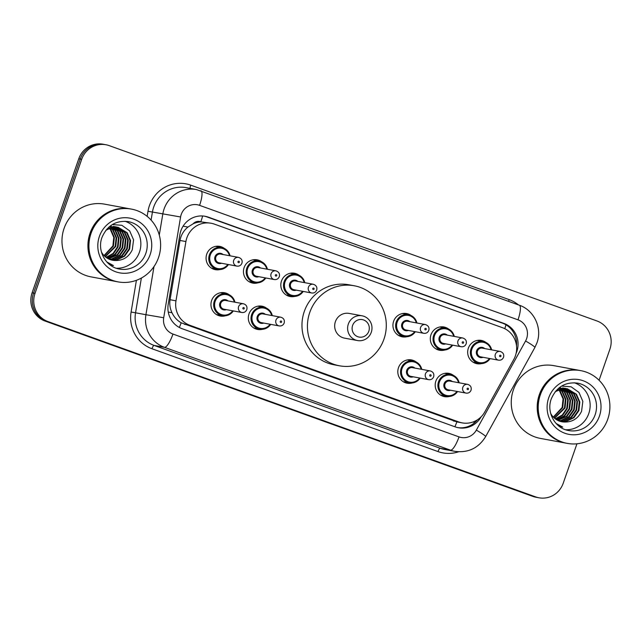 <?xml version="1.0" encoding="UTF-8"?>
<svg xmlns="http://www.w3.org/2000/svg" width="642" height="642" viewBox="0 0 642 642"><rect width="100%" height="100%" fill="white"/><g stroke="black" fill="none" stroke-linecap="round" stroke-linejoin="round"><path stroke-width="0.96" d="M412.172 382.977A11.837 11.46 -79.5 0 1 398.489 367.689A11.837 11.46 -79.5 0 1 416.064 361.944M262.682 329.234A11.837 11.46 -79.5 0 1 249 313.946A11.837 11.46 -79.5 0 1 266.574 308.2M225.31 315.8A11.837 11.46 -79.5 0 1 211.627 300.512A11.837 11.46 -79.5 0 1 229.202 294.766M449.544 396.411A11.837 11.46 -79.5 0 1 435.862 381.123A11.837 11.46 -79.5 0 1 453.437 375.377M257.803 282.865A11.837 11.46 -79.5 0 1 244.12 267.57A11.837 11.46 -79.5 0 1 261.695 261.832M220.431 269.431A11.837 11.46 -79.5 0 1 206.748 254.136A11.837 11.46 -79.5 0 1 224.323 248.398M407.293 336.601A11.837 11.46 -79.5 0 1 393.61 321.313A11.837 11.46 -79.5 0 1 411.185 315.575M295.176 296.299A11.837 11.46 -79.5 0 1 281.493 281.011A11.837 11.46 -79.5 0 1 299.068 275.266M444.665 350.042A11.837 11.46 -79.5 0 1 430.983 334.747A11.837 11.46 -79.5 0 1 448.557 329.009M482.038 363.476A11.837 11.46 -79.5 0 1 468.355 348.181A11.837 11.46 -79.5 0 1 485.93 342.443M513.801 359.424A22.197 21.491 100.5 0 0 515.382 355.893A22.197 21.491 100.5 0 0 502.437 327.677L214.404 224.13A22.197 21.491 100.5 0 0 211.146 223.247A22.197 21.491 100.5 0 0 185.915 241.544L175.98 300.825A22.197 21.491 100.5 0 0 189.888 325.293L458.878 421.995A22.197 21.491 100.5 0 0 462.136 422.877A22.197 21.491 100.5 0 0 484.838 411.851L513.801 359.424M193.138 223.801A22.197 21.491 -79.5 0 1 201.187 221.907L200.834 221.779A7.399 7.166 100.5 0 0 193.138 223.801L187.994 227.027C183.692 230.542 181.028 235.02 179.993 240.453L170.058 299.726C169.368 304.236 170.01 308.561 171.976 312.702C174.054 317.068 177.12 320.438 181.172 322.798L456.847 421.898A22.197 5.489 -70.2 0 1 454.913 426.769M211.146 223.247L201.187 221.907M516.104 353.341A22.197 21.491 100.5 0 0 516.794 351.607A22.197 21.491 100.5 0 0 503.85 323.383L208.385 217.165A22.197 21.491 100.5 0 0 205.127 216.29A22.197 21.491 100.5 0 0 179.888 234.587L168.22 304.228A22.197 21.491 100.5 0 0 182.119 328.704L455.226 426.882A22.197 21.491 100.5 0 0 458.476 427.757A22.197 21.491 100.5 0 0 481.155 416.778M204.397 216.161A22.197 21.491 -79.5 0 1 206.925 216.9L502.389 323.119A22.197 21.491 -79.5 0 1 516.513 345.861M576.949 443.807L563.219 483.233A22.197 21.491 -79.5 0 1 538.943 497.783A22.197 21.491 -79.5 0 1 535.693 496.908L47.957 321.57A22.197 21.491 -79.5 0 1 35.013 293.346L81.694 159.304A22.197 21.491 -79.5 0 1 105.97 144.755A22.197 21.491 -79.5 0 1 109.228 145.638L596.956 320.968A22.197 21.491 -79.5 0 1 609.9 349.192L599.082 380.257M105.97 144.755L103.057 144.217A22.197 21.491 -79.5 0 0 78.781 158.767L32.1 292.808A22.197 21.491 -79.5 0 0 45.044 321.032L532.772 496.362A22.197 21.491 -79.5 0 0 536.03 497.245L537.49 497.518A22.197 21.491 -79.5 0 1 534.232 496.635L46.505 321.297A22.197 21.491 -79.5 0 1 33.561 293.081L80.234 159.031A22.197 21.491 -79.5 0 1 104.51 144.482A22.197 21.491 -79.5 0 0 80.234 159.031L33.561 293.081A22.197 21.491 -79.5 0 0 46.505 321.297L534.232 496.635A22.197 21.491 -79.5 0 0 537.49 497.518L538.943 497.783M477.504 419.764A22.197 21.491 -79.5 0 1 457.754 427.612M566.413 443.221A36.995 35.816 -79.5 0 1 566.324 443.205A36.995 35.816 -79.5 0 1 539.32 394.702A36.995 35.816 -79.5 0 1 579.782 370.45A36.995 35.816 -79.5 0 1 579.87 370.474M566.324 443.205L540.363 438.398A36.995 35.816 -79.5 0 1 513.367 389.903A36.995 35.816 -79.5 0 1 553.829 365.651L579.782 370.45M567.327 443.389L566.509 443.237A36.995 35.816 -79.5 0 1 539.505 394.734A36.995 35.816 -79.5 0 1 579.967 370.49L580.785 370.643A36.995 35.816 -79.5 0 1 607.781 419.138A36.995 35.816 -79.5 0 1 567.327 443.389A36.995 35.816 -79.5 0 1 540.323 394.886A36.995 35.816 -79.5 0 1 580.785 370.643M574.309 382.768A24.123 23.353 -79.5 0 1 588.762 413.576A24.123 23.353 -79.5 0 1 565.618 429.747M560.739 421.513L565.57 421.321L573.362 417.589L578.346 410.471L579.244 401.876L575.866 394.132L567.063 388.715M561.02 421.585L566.156 421.433L573.94 417.693L578.923 410.575L579.822 401.988L576.444 394.236L567.351 388.763L561.581 388.827L555.178 391.789M559.623 421.168L563.259 420.895L571.043 417.164L576.026 410.037L576.925 401.451L573.555 393.698L565.891 388.57M559.896 421.264L563.837 421L571.629 417.268L576.612 410.15L577.503 401.555L574.133 393.811L566.188 388.595M558.516 420.743L560.947 420.47L568.732 416.73L573.715 409.612L574.614 401.025L571.236 393.273L564.711 388.514M558.797 420.855L561.525 420.574L569.31 416.843L574.293 409.716L575.192 401.13L571.813 393.377L565.008 388.522M557.433 420.221L566.421 416.305L571.404 409.187L572.303 400.592L568.924 392.848L563.499 388.554M557.705 420.358L566.998 416.409L571.982 409.291L572.881 400.704L569.502 392.952L563.804 388.538M556.365 419.603L564.125 415.864L569.093 408.753L569.992 400.167L566.613 392.414L562.28 388.699M556.63 419.764L564.687 415.984L569.671 408.866L570.569 400.271L567.191 392.527L562.585 388.651M555.314 418.881L562.328 414.973L566.774 408.328L567.672 399.741L564.294 391.989L561.036 388.948M555.579 419.074L562.777 415.197L567.359 408.432L568.25 399.846L564.88 392.093L561.349 388.875M554.287 418.046L564.462 407.903L565.361 399.308L561.983 391.564L559.768 389.317M554.544 418.263L565.04 408.007L565.939 399.42L562.561 391.668L560.089 389.212M553.292 417.075L562.151 407.469L563.05 398.883L559.672 391.13L558.484 389.814M553.532 417.332L562.729 407.582L563.628 398.987L560.249 391.243L558.805 389.678M567.351 388.763L561.004 388.723L556.165 390.609M565.61 388.49L564.751 388.29M564.462 388.233L558.492 388.33M565.907 388.522L565.04 388.338M564.727 388.426L563.877 388.169M563.588 388.097L562.729 387.912M560.41 387.479L559.704 387.367M558.901 426.095L562.721 427.091L556.052 423.431M561.878 421.77L564.398 422.035A16.724 16.194 -79.5 0 1 561.902 421.778A16.724 16.194 -79.5 0 1 550.684 413.432M564.398 422.035C572.359 422.171 578.081 418.576 581.572 411.257L582.848 401.37L578.948 392.398L571.139 386.813L561.622 386.075M560.097 426.497L561.285 426.553M559.96 426.448L561.164 426.505M562.103 426.986L562.721 427.091M352.61 325.438A8.876 8.595 -79.5 0 1 363.629 319.973A8.876 8.595 -79.5 0 1 368.805 331.256A8.876 8.595 -79.5 0 1 357.795 336.721A8.876 8.595 -79.5 0 1 352.61 325.438M348.333 324.058A12.575 12.174 -79.5 0 1 362.088 315.808A12.575 12.174 -79.5 0 1 371.269 332.299A12.575 12.174 -79.5 0 1 357.506 340.549A12.575 12.174 -79.5 0 1 348.333 324.058M362.088 315.808L349.152 313.416A12.575 12.174 100.5 0 0 335.397 321.666A12.575 12.174 100.5 0 0 344.577 338.149L357.506 340.549M309.765 312.445A40.695 39.395 -79.5 0 1 354.272 285.77A40.695 39.395 -79.5 0 1 383.964 339.12A40.695 39.395 -79.5 0 1 339.466 365.796A40.695 39.395 -79.5 0 1 309.765 312.445M339.466 365.796L334 364.784A40.695 39.395 -79.5 0 1 304.3 311.434A40.695 39.395 -79.5 0 1 348.807 284.759L354.272 285.77M117.133 281.71A36.995 35.816 -79.5 0 1 117.045 281.694A36.995 35.816 -79.5 0 1 90.04 233.19A36.995 35.816 -79.5 0 1 130.503 208.939A36.995 35.816 -79.5 0 1 130.599 208.955M117.045 281.694L91.092 276.887A36.995 35.816 -79.5 0 1 64.088 228.383A36.995 35.816 -79.5 0 1 104.55 204.14L130.503 208.939M118.048 281.878L117.229 281.726A36.995 35.816 -79.5 0 1 90.225 233.223A36.995 35.816 -79.5 0 1 130.687 208.971L131.506 209.123A36.995 35.816 -79.5 0 1 158.502 257.627A36.995 35.816 -79.5 0 1 118.048 281.878A36.995 35.816 -79.5 0 1 91.044 233.375A36.995 35.816 -79.5 0 1 131.506 209.123M125.03 221.257A24.123 23.353 -79.5 0 1 139.483 252.057A24.123 23.353 -79.5 0 1 116.338 268.236M111.459 260.002L116.298 259.809L124.083 256.078L129.066 248.952L129.965 240.365L126.586 232.621L117.783 227.204M111.748 260.074L116.876 259.914L124.66 256.182L129.644 249.064L130.543 240.469L127.164 232.725L118.072 227.252L112.302 227.316L105.898 230.277M110.344 259.657L113.979 259.384L121.771 255.644L126.755 248.526L127.646 239.939L124.275 232.187L116.619 227.059M110.625 259.753L114.557 259.488L122.349 255.757L127.333 248.631L128.231 240.044L124.853 232.3L116.908 227.083M109.236 259.232L111.668 258.951L119.452 255.219L124.436 248.101L125.334 239.506L121.956 231.762L115.432 227.003M109.517 259.344L112.246 259.063L120.03 255.323L125.013 248.205L125.912 239.618L122.534 231.866L115.729 227.011M108.153 258.71L117.141 254.794L122.124 247.668L123.023 239.081L119.645 231.337L114.22 227.043M108.426 258.846L117.719 254.898L122.702 247.78L123.601 239.185L120.223 231.441L114.525 227.027M107.086 258.092L114.846 254.352L119.813 247.242L120.712 238.655L117.334 230.903L113 227.188M107.35 258.253L115.408 254.473L120.391 247.347L121.29 238.76L117.911 231.016L113.305 227.14M106.034 257.37L113.056 253.462L117.502 246.817L118.393 238.222L115.022 230.478L111.756 227.437M106.299 257.562L113.506 253.686L118.08 246.921L118.971 238.334L115.6 230.582L112.069 227.364M105.007 256.527L115.183 246.384L116.082 237.797L112.703 230.053L110.488 227.806M105.264 256.752L115.761 246.496L116.659 237.901L113.281 230.157L110.809 227.701M104.012 255.564L112.872 245.958L113.77 237.371L110.392 229.619L109.204 228.303M104.253 255.813L113.449 246.063L114.348 237.476L110.97 229.732L109.525 228.167M118.072 227.252L111.724 227.204L106.885 229.09M116.33 226.979L115.472 226.77M115.183 226.714L109.212 226.819M116.627 227.011L115.761 226.827M115.448 226.907L114.597 226.658M114.308 226.586L113.449 226.393M111.138 225.968L110.424 225.856M109.621 264.584L113.441 265.579L106.773 261.92M112.599 260.259L115.119 260.516A16.724 16.194 -79.5 0 1 112.623 260.259A16.724 16.194 -79.5 0 1 101.404 251.913M115.119 260.516C123.079 260.66 128.801 257.065 132.292 249.738L133.568 239.859L129.668 230.879L121.868 225.302L112.342 224.564M110.817 264.977L112.005 265.042M110.681 264.937L111.885 264.986M112.823 265.467L113.441 265.579M183.074 226.201L187.994 227.027M504.805 328.696A22.197 5.489 -70.2 0 0 505.952 324.788M473.29 421.89A22.197 1.806 28.9 0 1 474.59 422.741M179.327 327.46A22.197 5.489 -70.2 0 0 181.172 322.798M168.268 312.076L171.976 312.702M200.834 221.779A22.197 5.489 -70.2 0 0 202.631 215.977M453.404 420.983L458.878 421.995M184.406 324.282L189.888 325.293M170.058 299.726L175.98 300.825M179.993 240.453L185.915 241.544M502.389 323.119L503.85 323.383M526.625 338.639A14.798 14.325 100.5 0 0 517.99 319.828L199.582 205.36A14.798 14.325 100.5 0 0 181.229 214.476A14.798 14.325 100.5 0 0 180.587 216.972L163.702 317.742A14.798 14.325 100.5 0 0 172.971 334.057L459.022 436.889A14.798 14.325 100.5 0 0 476.332 430.124L525.573 340.99A14.798 14.325 100.5 0 0 526.625 338.639M519.209 305.191A14.798 3.659 109.8 0 1 519.354 305.231A14.798 3.659 109.8 0 1 517.99 319.828M159.28 235.044L162.819 213.947A29.596 28.649 -79.5 0 1 164.095 208.955A29.596 28.649 -79.5 0 1 196.46 189.55L186.084 187.633A29.596 28.649 100.5 0 0 153.711 207.029A29.596 28.649 100.5 0 0 152.435 212.029L151.087 220.086M147.138 216.354L147.989 211.274L180.587 216.972M147.989 211.274A33.296 32.228 -79.5 0 1 190.722 185.145L509.13 299.613A3.7 0.915 -70.2 0 0 508.649 301.379M509.13 299.613A33.296 32.228 -79.5 0 1 518.463 304.91M458.573 451.791A33.296 32.228 -79.5 0 1 438.013 451.575L151.961 348.742A33.296 32.228 -79.5 0 1 131.104 312.036L136.417 280.313M535.693 496.908L532.772 496.362M81.694 159.304L78.781 158.767M35.013 293.346L32.1 292.808M47.957 321.57L45.044 321.032M454.865 451.35A29.596 28.649 -79.5 0 1 450.523 450.178L440.139 448.252A29.596 28.649 100.5 0 0 444.481 449.432L454.865 451.35C468.219 453.067 478.475 448.148 485.641 436.608L534.882 347.474A14.798 1.204 28.9 0 0 525.573 340.99M459.022 436.889A14.798 3.659 109.8 0 1 450.523 450.178L164.464 347.338A29.596 28.649 -79.5 0 1 145.927 314.708L135.55 312.79A29.596 28.649 100.5 0 0 154.08 345.42L440.139 448.252A3.7 0.915 -70.2 0 0 438.013 451.575M163.702 317.742L145.927 314.708L154 266.558M141.368 278.058L135.55 312.79L131.104 312.036M172.971 334.057A14.798 3.659 109.8 0 1 164.464 347.338L154.08 345.42A3.7 0.915 -70.2 0 0 151.961 348.742M190.722 185.145A3.7 0.915 -70.2 0 0 190.144 188.387M476.332 430.124A14.798 1.204 28.9 0 1 485.641 436.608M200.802 190.722A14.798 3.659 109.8 0 1 200.946 190.762A14.798 3.659 109.8 0 1 199.582 205.36M206.925 216.9L208.385 217.165M577.535 383.122A24.123 23.353 -79.5 0 1 595.142 414.756A24.123 23.353 -79.5 0 1 568.756 430.565C555.29 428.583 546.117 412.453 551.269 398.939C556.462 387.022 565.217 381.749 577.535 383.122M548.685 397.896A27.823 26.94 -79.5 0 1 583.201 380.762A27.823 26.94 -79.5 0 1 599.427 416.136A27.823 26.94 -79.5 0 1 564.912 433.27A27.823 26.94 -79.5 0 1 548.685 397.896M128.256 221.61A24.123 23.353 -79.5 0 1 145.862 253.237A24.123 23.353 -79.5 0 1 119.476 269.054C106.01 267.064 96.838 250.934 101.99 237.428C107.19 225.511 115.937 220.238 128.256 221.61M99.406 236.384A27.823 26.94 -79.5 0 1 133.921 219.243A27.823 26.94 -79.5 0 1 150.148 254.617A27.823 26.94 -79.5 0 1 115.632 271.759A27.823 26.94 -79.5 0 1 99.406 236.384M473.21 362.248L479.141 363.348L486.652 361.911L490.055 358.597A11.099 10.745 -79.5 0 1 471.035 348.799A11.099 10.745 -79.5 0 1 491.644 349.858L489.718 345.605L483.177 341.52L477.247 340.429M491.058 349.754A10.36 10.031 100.5 0 0 471.894 349.071A10.36 10.031 100.5 0 0 489.437 358.485M483.073 357.305A5.176 5.016 -79.5 0 1 476.613 350.773A5.176 5.016 -79.5 0 1 484.686 348.574M482.327 348.141A4.438 4.301 100.5 0 0 477.471 351.046A4.438 4.301 100.5 0 0 480.714 356.864L498.561 360.17A4.438 4.301 -79.5 0 1 495.327 354.352A4.438 4.301 -79.5 0 1 500.182 351.439L482.327 348.141M499.604 355.732A0.738 0.714 100.5 0 0 500.038 356.671A0.738 0.714 100.5 0 0 500.953 356.214A0.738 0.714 100.5 0 0 500.527 355.275A0.738 0.714 100.5 0 0 499.604 355.732M452.658 345.155A11.099 10.745 -79.5 0 1 433.663 335.365A11.099 10.745 -79.5 0 1 454.271 336.424M453.685 336.32A10.36 10.031 100.5 0 0 434.522 335.638A10.36 10.031 100.5 0 0 452.064 345.043M445.7 343.871A5.176 5.016 -79.5 0 1 439.24 337.339A5.176 5.016 -79.5 0 1 447.313 335.14M444.954 334.699A4.438 4.301 100.5 0 0 440.099 337.612A4.438 4.301 100.5 0 0 443.341 343.43L461.189 346.736A4.438 4.301 -79.5 0 1 457.955 340.918A4.438 4.301 -79.5 0 1 462.81 338.005L444.954 334.699M462.232 342.298A0.738 0.714 100.5 0 0 462.665 343.237A0.738 0.714 100.5 0 0 463.58 342.78A0.738 0.714 100.5 0 0 463.155 341.841A0.738 0.714 100.5 0 0 462.232 342.298M398.465 335.381L404.396 336.48L411.907 335.036L415.31 331.721A11.099 10.745 -79.5 0 1 396.291 321.923A11.099 10.745 -79.5 0 1 416.899 322.99M416.313 322.878A10.36 10.031 100.5 0 0 397.149 322.204A10.36 10.031 100.5 0 0 414.692 331.609M408.328 330.429A5.176 5.016 -79.5 0 1 401.868 323.897A5.176 5.016 -79.5 0 1 409.941 321.706M407.582 321.265A4.438 4.301 100.5 0 0 402.727 324.178A4.438 4.301 100.5 0 0 405.969 329.996L423.816 333.302A4.438 4.301 -79.5 0 1 420.582 327.476A4.438 4.301 -79.5 0 1 425.437 324.571L407.582 321.265M424.86 328.865A0.738 0.714 100.5 0 0 425.293 329.803A0.738 0.714 100.5 0 0 426.208 329.346A0.738 0.714 100.5 0 0 425.782 328.407A0.738 0.714 100.5 0 0 424.86 328.865M286.348 295.071L292.279 296.171L299.79 294.734L303.193 291.42A11.099 10.745 -79.5 0 1 284.173 281.621A11.099 10.745 -79.5 0 1 304.781 282.689L302.855 278.427L296.315 274.343L290.385 273.251M304.196 282.576A10.36 10.031 100.5 0 0 285.032 281.894A10.36 10.031 100.5 0 0 302.575 291.308M296.211 290.128A5.176 5.016 -79.5 0 1 289.751 283.595A5.176 5.016 -79.5 0 1 297.824 281.397M295.464 280.963A4.438 4.301 100.5 0 0 290.609 283.868A4.438 4.301 100.5 0 0 293.851 289.694L311.699 292.993A4.438 4.301 -79.5 0 1 308.457 287.175A4.438 4.301 -79.5 0 1 313.32 284.262L295.464 280.963M312.742 288.555A0.738 0.714 100.5 0 0 313.176 289.494A0.738 0.714 100.5 0 0 314.09 289.036A0.738 0.714 100.5 0 0 313.665 288.098A0.738 0.714 100.5 0 0 312.742 288.555M265.796 277.978A11.099 10.745 -79.5 0 1 246.801 268.187A11.099 10.745 -79.5 0 1 267.409 269.247M266.823 269.142A10.36 10.031 100.5 0 0 247.66 268.46A10.36 10.031 100.5 0 0 265.202 277.874M258.838 276.694A5.176 5.016 -79.5 0 1 252.378 270.162A5.176 5.016 -79.5 0 1 260.451 267.963M258.092 267.529A4.438 4.301 100.5 0 0 253.237 270.434A4.438 4.301 100.5 0 0 256.479 276.253L274.327 279.559A4.438 4.301 -79.5 0 1 271.084 273.741A4.438 4.301 -79.5 0 1 275.948 270.828L258.092 267.529M275.37 275.121A0.738 0.714 100.5 0 0 275.803 276.06A0.738 0.714 100.5 0 0 276.718 275.603A0.738 0.714 100.5 0 0 276.293 274.664A0.738 0.714 100.5 0 0 275.37 275.121M211.603 268.204L217.526 269.303L225.045 267.866L228.448 264.552A11.099 10.745 -79.5 0 1 209.428 254.754A11.099 10.745 -79.5 0 1 230.037 255.813M229.451 255.709A10.36 10.031 100.5 0 0 210.287 255.026A10.36 10.031 100.5 0 0 227.83 264.432M221.466 263.26A5.176 5.016 -79.5 0 1 215.006 256.728A5.176 5.016 -79.5 0 1 223.079 254.529M220.72 254.088A4.438 4.301 100.5 0 0 215.864 257.001A4.438 4.301 100.5 0 0 219.107 262.819L236.954 266.125A4.438 4.301 -79.5 0 1 233.712 260.307A4.438 4.301 -79.5 0 1 238.567 257.394L220.72 254.088M237.997 261.687A0.738 0.714 100.5 0 0 238.431 262.626A0.738 0.714 100.5 0 0 239.346 262.169A0.738 0.714 100.5 0 0 238.92 261.23A0.738 0.714 100.5 0 0 237.997 261.687M440.717 395.191L446.639 396.283L454.159 394.846L457.553 391.532A11.099 10.745 -79.5 0 1 438.542 381.733A11.099 10.745 -79.5 0 1 459.15 382.801M458.557 382.688A10.36 10.031 100.5 0 0 439.401 382.014A10.36 10.031 100.5 0 0 456.943 391.419M450.572 390.24A5.176 5.016 -79.5 0 1 444.12 383.707A5.176 5.016 -79.5 0 1 452.193 381.508M467.681 384.373L449.833 381.075A4.438 4.301 100.5 0 0 444.978 383.988A4.438 4.301 100.5 0 0 448.22 389.806L466.068 393.105A4.438 4.301 -79.5 0 1 462.826 387.286A4.438 4.301 -79.5 0 1 467.681 384.373C470.57 385.296 471.685 387.238 471.043 390.2C470.08 392.398 468.419 393.369 466.068 393.105M468.459 389.156A0.738 0.714 100.5 0 0 468.026 388.209A0.738 0.714 100.5 0 0 467.111 388.667A0.738 0.714 100.5 0 0 467.545 389.606A0.738 0.714 100.5 0 0 468.459 389.156M420.165 378.09A11.099 10.745 -79.5 0 1 401.17 368.299A11.099 10.745 -79.5 0 1 421.778 369.367L419.812 365.057L413.304 361.029L407.381 359.929M421.184 369.254A10.36 10.031 100.5 0 0 402.028 368.572A10.36 10.031 100.5 0 0 419.571 377.986M413.199 376.806A5.176 5.016 -79.5 0 1 406.747 370.273A5.176 5.016 -79.5 0 1 414.82 368.075M430.309 370.94L412.461 367.641A4.438 4.301 100.5 0 0 407.606 370.546A4.438 4.301 100.5 0 0 410.848 376.373L428.696 379.671A4.438 4.301 -79.5 0 1 425.453 373.853A4.438 4.301 -79.5 0 1 430.309 370.94C433.198 371.862 434.313 373.796 433.671 376.766C432.708 378.965 431.047 379.936 428.696 379.671M431.087 375.714A0.738 0.714 100.5 0 0 430.654 374.776A0.738 0.714 100.5 0 0 429.739 375.233A0.738 0.714 100.5 0 0 430.172 376.172A0.738 0.714 100.5 0 0 431.087 375.714M253.855 328.014L259.777 329.105L267.297 327.669L270.691 324.354A11.099 10.745 -79.5 0 1 251.68 314.556A11.099 10.745 -79.5 0 1 272.288 315.623M271.694 315.511A10.36 10.031 100.5 0 0 252.539 314.837A10.36 10.031 100.5 0 0 270.081 324.242M263.71 323.062A5.176 5.016 -79.5 0 1 257.257 316.53A5.176 5.016 -79.5 0 1 265.331 314.331M280.819 317.204L262.971 313.898A4.438 4.301 100.5 0 0 258.116 316.811A4.438 4.301 100.5 0 0 261.358 322.629L279.206 325.935A4.438 4.301 -79.5 0 1 275.964 320.109A4.438 4.301 -79.5 0 1 280.819 317.204C283.708 318.119 284.823 320.061 284.181 323.022C283.218 325.229 281.557 326.192 279.206 325.935M281.597 321.979A0.738 0.714 100.5 0 0 281.164 321.04A0.738 0.714 100.5 0 0 280.249 321.49A0.738 0.714 100.5 0 0 280.682 322.436A0.738 0.714 100.5 0 0 281.597 321.979M233.303 310.921A11.099 10.745 -79.5 0 1 214.308 301.122A11.099 10.745 -79.5 0 1 234.916 302.189L232.95 297.88L226.441 293.851L220.519 292.752M234.322 302.077A10.36 10.031 100.5 0 0 215.166 301.403A10.36 10.031 100.5 0 0 232.709 310.808M226.337 309.629A5.176 5.016 -79.5 0 1 219.885 303.096A5.176 5.016 -79.5 0 1 227.958 300.897M243.446 303.77L225.599 300.464A4.438 4.301 100.5 0 0 220.744 303.377A4.438 4.301 100.5 0 0 223.986 309.195L241.833 312.493A4.438 4.301 -79.5 0 1 238.591 306.675A4.438 4.301 -79.5 0 1 243.446 303.77C246.335 304.685 247.451 306.627 246.809 309.588C245.846 311.787 244.185 312.758 241.833 312.493M244.225 308.545A0.738 0.714 100.5 0 0 243.791 307.598A0.738 0.714 100.5 0 0 242.877 308.056A0.738 0.714 100.5 0 0 243.31 308.995A0.738 0.714 100.5 0 0 244.225 308.545M456.663 421.866L462.136 422.877M534.882 347.474L536.953 342.836C542.49 328.15 534.16 310.142 519.354 305.231L196.46 189.55M498.561 360.17C500.912 360.435 502.574 359.464 503.537 357.265C504.267 354.44 503.143 352.498 500.182 351.439M435.838 348.815L441.768 349.914L449.28 348.478L452.682 345.163M461.189 346.736C463.54 347.001 465.201 346.03 466.164 343.831C466.894 341.006 465.771 339.064 462.81 338.005M454.295 336.432L452.345 332.171L445.805 328.086L439.874 326.995M423.816 333.302C426.168 333.559 427.829 332.596 428.792 330.397C429.522 327.572 428.399 325.63 425.437 324.571M416.923 322.998L414.973 318.737L408.432 314.652L402.502 313.553M311.699 292.993C314.05 293.258 315.712 292.287 316.675 290.088C317.405 287.263 316.281 285.321 313.32 284.262M248.976 281.637L254.906 282.737L262.418 281.3L265.82 277.986M274.327 279.559C276.678 279.824 278.339 278.853 279.302 276.654C280.032 273.829 278.909 271.887 275.948 270.828M267.433 269.255L265.483 264.994L258.943 260.909L253.012 259.817M236.954 266.125C239.305 266.39 240.967 265.419 241.93 263.22C242.66 260.395 241.536 258.453 238.567 257.394M230.061 255.821L228.111 251.56L221.57 247.475L215.64 246.384M444.754 373.363L450.676 374.463L457.184 378.491L459.174 382.801M420.181 378.098L416.786 381.412L409.267 382.849L403.345 381.749M257.891 306.186L263.814 307.285L270.322 311.314L272.312 315.623M233.319 310.921L229.924 314.235L222.405 315.671L216.482 314.58"/></g></svg>
